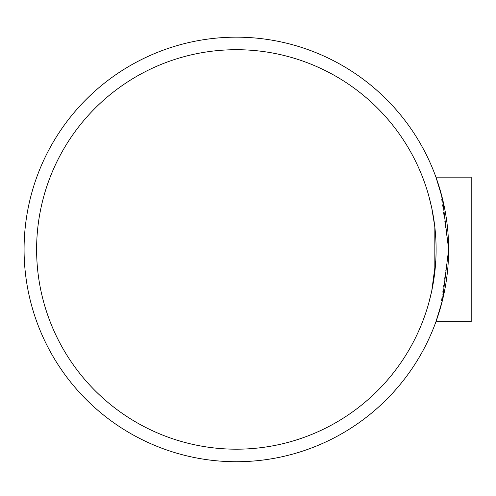 <?xml version="1.0" encoding="UTF-8"?>
<svg xmlns="http://www.w3.org/2000/svg" width="496" height="496" viewBox="0 0 496 496"><rect width="100%" height="100%" fill="white"/><g stroke="black" fill="none" stroke-linecap="round" stroke-linejoin="round"><path stroke-width="0.37" stroke-dasharray="2.48 1.86" d="M471.2 321.743L471.2 177.153M435.773 260.667L436.096 249.445L435.773 238.229M428.656 195.424L427.341 190.948L428.656 195.424M428.656 303.471L427.341 307.948L428.656 303.471M236.356 49.705A199.745 199.745 0 0 0 63.37 349.32A199.745 199.745 0 0 0 409.336 349.32A199.745 199.745 0 0 0 236.356 49.705M440.411 190.948L448.632 249.445L440.411 307.948M236.356 37.169A212.282 212.282 0 0 1 420.193 355.589A212.282 212.282 0 0 1 52.514 355.589A212.282 212.282 0 0 1 236.356 37.169M427.341 307.948L471.2 307.948M427.341 190.948L471.2 190.948"/><path stroke-width="0.74" d="M435.773 238.229L434.831 227.001L431.768 208.078L428.656 195.424L431.768 208.078L434.831 227.001L434.831 271.895L431.768 290.817L428.656 303.471L431.768 290.817L435.773 260.667M236.356 49.705A199.745 199.745 0 0 1 409.336 349.32A199.745 199.745 0 0 1 63.37 349.32A199.745 199.745 0 0 1 236.356 49.705M435.947 177.153L471.2 177.153L471.2 321.743L435.947 321.743L442.389 300.576L448.632 249.445L442.389 198.319L435.947 177.153L440.411 190.948M440.411 307.948L435.947 321.743M236.356 37.169A212.282 212.282 0 0 0 52.514 355.589A212.282 212.282 0 0 0 420.193 355.589A212.282 212.282 0 0 0 236.356 37.169"/></g></svg>
